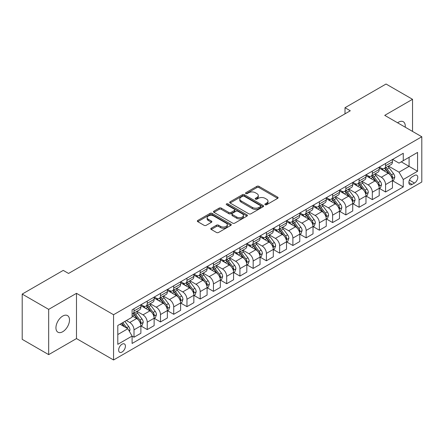 <?xml version="1.0" encoding="UTF-8"?>
<svg xmlns="http://www.w3.org/2000/svg" width="444" height="444" viewBox="0 0 444 444"><rect width="100%" height="100%" fill="white"/><g stroke="black" fill="none" stroke-linecap="round" stroke-linejoin="round"><path stroke-width="0.67" d="M265.168 204.728A1.027 0.594 0 0 0 266.622 204.728L277.672 198.346A1.471 0.849 0 0 0 278.099 197.747A1.471 0.849 0 0 0 277.672 197.147L258.957 186.341A1.471 0.849 0 0 0 256.876 186.341L245.826 192.718A1.027 0.594 0 0 0 245.526 193.14A1.027 0.594 0 0 0 245.826 193.562A1.027 0.594 0 0 0 247.286 193.562L248.712 192.735A4.706 2.714 0 0 1 255.367 192.735L256.926 193.634A4.706 2.714 0 0 1 258.308 195.554A4.706 2.714 0 0 1 256.926 197.48L255.5 198.302A1.027 0.594 0 0 0 255.195 198.723A1.027 0.594 0 0 0 255.5 199.145A1.027 0.594 0 0 0 256.954 199.145L258.386 198.318A4.706 2.714 0 0 1 265.04 198.318L266.6 199.217A4.706 2.714 0 0 1 267.976 201.138A4.706 2.714 0 0 1 266.6 203.058L265.168 203.885A1.027 0.594 0 0 0 264.868 204.307A1.027 0.594 0 0 0 265.168 204.728L265.168 203.885M62.715 331.729A9.585 5.533 120 0 0 68.981 323.276A9.585 5.533 120 0 0 67.51 315.595A9.585 5.533 120 0 0 62.715 316.073A9.585 5.533 120 0 0 56.455 324.52A9.585 5.533 120 0 0 57.92 332.201A9.585 5.533 120 0 0 62.715 331.729M405.217 127.189A9.585 5.533 120 0 0 403.291 121.734A9.585 5.533 120 0 0 398.496 122.211A9.585 5.533 120 0 0 397.602 122.794M122.033 352.031A4.795 2.769 120 0 0 125.164 347.807A4.795 2.769 120 0 0 124.431 343.967A4.795 2.769 120 0 0 122.033 344.205A4.795 2.769 120 0 0 118.903 348.429A4.795 2.769 120 0 0 119.636 352.27A4.795 2.769 120 0 0 122.033 352.031M211.233 228.244A1.471 0.849 0 0 0 210.8 228.843A1.471 0.849 0 0 0 211.233 229.443L216.483 232.473A1.471 0.849 0 0 0 218.565 232.473L230.83 225.391A1.471 0.849 0 0 0 231.263 224.792A1.471 0.849 0 0 0 230.83 224.192L212.115 213.386A1.471 0.849 0 0 0 210.034 213.386L197.769 220.468A1.471 0.849 0 0 0 197.336 221.068A1.471 0.849 0 0 0 197.769 221.667L204.112 225.33A1.471 0.849 0 0 0 206.188 225.33L211.438 222.3A1.471 0.849 0 0 0 211.871 221.7A1.471 0.849 0 0 0 211.438 221.101L208.297 219.281A3.935 2.27 0 0 1 207.143 217.677A3.935 2.27 0 0 1 209.574 215.579A3.935 2.27 0 0 1 213.858 216.073L226.179 223.182A3.935 2.27 0 0 1 227.328 224.792A3.935 2.27 0 0 1 224.903 226.89A3.935 2.27 0 0 1 220.618 226.396L218.565 225.208A1.471 0.849 0 0 0 216.483 225.208L211.233 228.244L211.233 229.443M76.485 293.323L48.679 309.374L22.2 294.083L22.2 339.344L48.679 354.628L76.485 338.578L113.559 359.979L113.559 314.724L76.485 293.323L76.485 338.578M412.531 131.413L412.531 99.306L384.726 115.362L421.8 136.763L113.559 314.724M412.531 99.306L386.052 84.021L345.005 107.714L345.005 113.831M22.2 294.083L63.248 270.39L68.543 273.449L350.299 110.772L345.005 107.714M248.818 213.803A1.471 0.849 0 0 0 250.899 213.803L263.164 206.721A1.471 0.849 0 0 0 263.597 206.121A1.471 0.849 0 0 0 263.164 205.522L244.45 194.716A1.471 0.849 0 0 0 242.374 194.716L230.103 201.798A1.471 0.849 0 0 0 229.67 202.397A1.471 0.849 0 0 0 230.103 203.002L248.818 213.803M226.928 204.95A1.027 0.594 0 0 1 227.972 205.095L227.972 203.868L246.997 214.857A1.471 0.849 0 0 1 247.43 215.457A1.471 0.849 0 0 1 246.997 216.056L234.732 223.138A1.471 0.849 0 0 1 232.65 223.138L213.936 212.332L213.936 211.133A1.471 0.849 0 0 0 213.503 211.733A1.471 0.849 0 0 0 213.936 212.332M213.936 211.133L219.186 208.103A1.471 0.849 0 0 1 221.267 208.103L228.854 212.482A1.471 0.849 0 0 0 230.936 212.482L234.415 210.473A1.471 0.849 0 0 0 234.848 209.873A1.471 0.849 0 0 0 234.415 209.274L226.518 204.712A1.027 0.594 0 0 1 226.212 204.29A1.027 0.594 0 0 1 226.851 203.741A1.027 0.594 0 0 1 227.972 203.868M414.491 175.474L412.16 176.823A4.645 2.681 120 0 0 409.129 180.913A4.645 2.681 120 0 0 409.84 184.637A4.645 2.681 120 0 0 412.16 184.404L414.491 183.061A4.645 2.681 120 0 0 417.526 178.965A4.645 2.681 120 0 0 416.811 175.247A4.645 2.681 120 0 0 414.491 175.474M113.559 359.979L421.8 182.018L421.8 136.763M392.618 159.424L399.028 163.126L403.263 160.678L403.263 153.274L132.096 309.834L132.096 317.232L117.799 325.491L117.799 344.328L132.096 336.069L132.096 343.467L403.263 186.913L403.263 179.515L399.028 172.172L388.494 166.095M403.263 160.678L417.565 152.42L417.565 171.256L403.263 179.515M48.679 309.374L48.679 354.628M401.248 161.838L409.091 166.367L409.091 157.315L417.565 152.42M399.028 172.172L409.091 166.367L417.565 171.256M117.799 334.543L127.861 328.732L120.019 324.203M132.096 336.13L134.005 337.229L134.005 329.831A5.994 3.458 -120 0 0 129.765 322.494L126.379 320.535M134.005 337.229L140.887 333.255L140.887 325.857A5.994 3.458 -120 0 0 136.652 318.52L132.096 315.889M141.048 326.007L147.242 329.587L147.242 322.189A5.994 3.458 -120 0 0 143.007 314.846L136.924 311.338M147.242 329.587L154.129 325.613L154.129 318.215A5.994 3.458 -120 0 0 149.894 310.872L140.887 305.677M154.29 318.365L160.484 321.944L160.484 314.541A5.994 3.458 -120 0 0 156.249 307.204L150.166 303.69M160.484 321.944L167.371 317.965L167.371 310.567A5.994 3.458 -120 0 0 163.131 303.23L154.129 298.029M167.527 310.722L173.726 314.296L173.726 306.898A5.994 3.458 -120 0 0 169.486 299.561L163.403 296.048M173.726 314.296L180.608 310.323L180.608 302.925A5.994 3.458 -120 0 0 176.373 295.587L167.371 290.387M180.769 303.074L186.963 306.654L186.963 299.256A5.994 3.458 -120 0 0 182.728 291.913L176.645 288.406M186.963 306.654L193.85 302.68L193.85 295.277A5.994 3.458 -120 0 0 189.616 287.94L180.608 282.745M194.011 295.432L200.205 299.012L200.205 291.608A5.994 3.458 -120 0 0 195.971 284.271L189.888 280.758M200.205 299.012L207.093 295.032L207.093 287.634A5.994 3.458 -120 0 0 202.853 280.297L193.85 275.097M207.248 287.79L213.447 291.364L213.447 283.966A5.994 3.458 -120 0 0 209.207 276.629L203.124 273.116M213.447 291.364L220.329 287.39L220.329 279.992A5.994 3.458 -120 0 0 216.095 272.649L207.093 267.454M220.49 280.142L226.69 283.722L226.69 276.323A5.994 3.458 -120 0 0 222.45 268.981L216.367 265.468M226.69 283.722L233.572 279.748L233.572 272.344A5.994 3.458 -120 0 0 229.337 265.007L220.329 259.807M233.733 272.499L239.927 276.079L239.927 268.676A5.994 3.458 -120 0 0 235.692 261.338L229.609 257.825M239.927 276.079L246.814 272.1L246.814 264.702A5.994 3.458 -120 0 0 242.574 257.365L233.572 252.164M246.969 264.857L253.169 268.431L253.169 261.033A5.994 3.458 -120 0 0 248.929 253.696L242.846 250.183M253.169 268.431L260.051 264.458L260.051 257.059A5.994 3.458 -120 0 0 255.816 249.717L246.814 244.522M260.212 257.209L266.411 260.789L266.411 253.385A5.994 3.458 -120 0 0 262.171 246.048L256.088 242.535M266.411 260.789L273.293 256.815L273.293 249.411A5.994 3.458 -120 0 0 269.058 242.074L260.051 236.874M273.454 249.567L279.648 253.141L279.648 245.743A5.994 3.458 -120 0 0 275.413 238.406L269.33 234.893M279.648 253.141L286.535 249.167L286.535 241.769A5.994 3.458 -120 0 0 282.295 234.432L273.293 229.232M286.691 241.919L292.89 245.499L292.89 238.101A5.994 3.458 -120 0 0 288.656 230.758L282.567 227.25M292.89 245.499L299.778 241.525L299.778 234.127A5.994 3.458 -120 0 0 295.538 226.784L286.535 221.589M299.933 234.277L306.132 237.856L306.132 230.453A5.994 3.458 -120 0 0 301.892 223.116L295.809 219.602M306.132 237.856L313.014 233.877L313.014 226.479A5.994 3.458 -120 0 0 308.78 219.142L299.778 213.941M313.175 226.634L319.369 230.208L319.369 222.81A5.994 3.458 -120 0 0 315.135 215.473L309.052 211.96M319.369 230.208L326.257 226.235L326.257 218.837A5.994 3.458 -120 0 0 322.017 211.499L313.014 206.299M326.418 218.986L332.611 222.566L332.611 215.168A5.994 3.458 -120 0 0 328.377 207.825L322.289 204.318M332.611 222.566L339.499 218.592L339.499 211.189A5.994 3.458 -120 0 0 335.259 203.852L326.257 198.657M339.654 211.344L345.854 214.924L345.854 207.52A5.994 3.458 -120 0 0 341.614 200.183L335.531 196.67M345.854 214.924L352.736 210.944L352.736 203.546A5.994 3.458 -120 0 0 348.501 196.209L339.499 191.009M352.897 203.702L359.091 207.276L359.091 199.878A5.994 3.458 -120 0 0 354.856 192.541L348.773 189.027M359.091 207.276L365.978 203.302L365.978 195.904A5.994 3.458 -120 0 0 361.743 188.561L352.736 183.366M366.139 196.054L372.333 199.633L372.333 192.235A5.994 3.458 -120 0 0 368.098 184.893L362.015 181.38M372.333 199.633L379.22 195.66L379.22 188.256A5.994 3.458 -120 0 0 374.98 180.919L365.978 175.719M379.376 188.411L385.575 191.991L385.575 184.587A5.994 3.458 -120 0 0 381.335 177.25L375.252 173.737M385.575 191.991L392.457 188.012L392.457 180.614A5.994 3.458 -120 0 0 388.223 173.277L379.22 168.076M379.376 167.066L381.335 168.198A5.994 3.458 -120 0 0 384.332 168.498A5.994 3.458 -120 0 0 385.575 165.751L385.575 163.492M366.139 174.714L368.098 175.841A5.994 3.458 -120 0 0 371.09 176.14A5.994 3.458 -120 0 0 372.333 173.399L372.333 171.134M352.897 182.356L354.856 183.489A5.994 3.458 -120 0 0 357.853 183.783A5.994 3.458 -120 0 0 359.091 181.041L359.091 178.777M339.654 189.999L341.614 191.131A5.994 3.458 -120 0 0 344.611 191.431A5.994 3.458 -120 0 0 345.854 188.683L345.854 186.424M326.412 197.647L328.377 198.779A5.994 3.458 -120 0 0 331.368 199.073A5.994 3.458 -120 0 0 332.611 196.331L332.611 194.067M313.175 205.289L315.135 206.421A5.994 3.458 -120 0 0 318.132 206.715A5.994 3.458 -120 0 0 319.369 203.974L319.369 201.709M299.933 212.931L301.892 214.064A5.994 3.458 -120 0 0 304.889 214.363A5.994 3.458 -120 0 0 306.132 211.622L306.132 209.357M286.691 220.579L288.656 221.711A5.994 3.458 -120 0 0 291.647 222.006A5.994 3.458 -120 0 0 292.89 219.264L292.89 216.999M273.454 228.222L275.413 229.354A5.994 3.458 -120 0 0 278.41 229.648A5.994 3.458 -120 0 0 279.648 226.906L279.648 224.647M260.212 235.869L262.171 236.996A5.994 3.458 -120 0 0 265.168 237.296A5.994 3.458 -120 0 0 266.411 234.554L266.411 232.29M246.969 243.512L248.929 244.644A5.994 3.458 -120 0 0 251.926 244.938A5.994 3.458 -120 0 0 253.169 242.196L253.169 239.932M233.733 251.154L235.692 252.286A5.994 3.458 -120 0 0 238.689 252.586A5.994 3.458 -120 0 0 239.927 249.839L239.927 247.58M220.49 258.802L222.45 259.929A5.994 3.458 -120 0 0 225.447 260.228A5.994 3.458 -120 0 0 226.69 257.487L226.69 255.222M207.248 266.444L209.207 267.577A5.994 3.458 -120 0 0 212.204 267.871A5.994 3.458 -120 0 0 213.447 265.129L213.447 262.865M194.011 274.087L195.971 275.219A5.994 3.458 -120 0 0 198.968 275.519A5.994 3.458 -120 0 0 200.205 272.771L200.205 270.513M180.769 281.735L182.728 282.867A5.994 3.458 -120 0 0 185.725 283.161A5.994 3.458 -120 0 0 186.963 280.419L186.963 278.155M167.527 289.377L169.486 290.509A5.994 3.458 -120 0 0 172.483 290.803A5.994 3.458 -120 0 0 173.726 288.062L173.726 285.797M154.29 297.019L156.249 298.152A5.994 3.458 -120 0 0 159.241 298.451A5.994 3.458 -120 0 0 160.484 295.71L160.484 293.445M141.048 304.667L143.007 305.799A5.994 3.458 -120 0 0 146.004 306.094A5.994 3.458 -120 0 0 147.242 303.352L147.242 301.088M392.618 180.769L403.263 186.913M384.332 168.498L391.22 164.519A5.994 3.458 -120 0 0 392.457 161.777L392.457 159.513M371.09 176.14L377.977 172.167A5.994 3.458 -120 0 0 379.22 169.419L379.22 167.16M357.853 183.783L364.735 179.809A5.994 3.458 -120 0 0 365.978 177.067L365.978 174.803M344.611 191.431L351.498 187.451A5.994 3.458 -120 0 0 352.736 184.71L352.736 182.445M331.368 199.073L338.256 195.099A5.994 3.458 -120 0 0 339.499 192.357L339.499 190.093M318.132 206.715L325.014 202.742A5.994 3.458 -120 0 0 326.257 200L326.257 197.735M304.889 214.363L311.777 210.389A5.994 3.458 -120 0 0 313.014 207.642L313.014 205.383M291.647 222.006L298.535 218.032A5.994 3.458 -120 0 0 299.778 215.29L299.778 213.026M278.41 229.648L285.292 225.674A5.994 3.458 -120 0 0 286.535 222.932L286.535 220.668M265.168 237.296L272.055 233.322A5.994 3.458 -120 0 0 273.293 230.575L273.293 228.316M251.926 244.938L258.813 240.964A5.994 3.458 -120 0 0 260.051 238.223L260.051 235.958M238.689 252.586L245.571 248.607A5.994 3.458 -120 0 0 246.814 245.865L246.814 243.601M225.447 260.228L232.329 256.255A5.994 3.458 -120 0 0 233.572 253.507L233.572 251.249M212.204 267.871L219.092 263.897A5.994 3.458 -120 0 0 220.329 261.155L220.329 258.891M198.968 275.519L205.85 271.539A5.994 3.458 -120 0 0 207.093 268.798L207.093 266.533M185.725 283.161L192.607 279.187A5.994 3.458 -120 0 0 193.85 276.446L193.85 274.181M172.483 290.803L179.37 286.83A5.994 3.458 -120 0 0 180.608 284.088L180.608 281.823M159.241 298.451L166.128 294.477A5.994 3.458 -120 0 0 167.371 291.73L167.371 289.471M146.004 306.094L152.886 302.12A5.994 3.458 -120 0 0 154.129 299.378L154.129 297.114M132.096 313.98A5.994 3.458 -120 0 0 132.762 313.736L139.649 309.762A5.994 3.458 -120 0 0 140.887 307.02L140.887 304.756M132.762 313.736A5.994 3.458 -120 0 0 134.005 310.994L134.005 308.735M127.861 328.732L132.096 336.069M265.579 204.873L266.6 204.284A4.706 2.714 0 0 0 267.976 202.364L267.976 201.138M258.308 195.554L258.308 196.781A4.706 2.714 0 0 1 256.926 198.701L255.911 199.289M277.65 198.357L258.957 187.568A1.471 0.849 0 0 0 256.876 187.568L246.242 193.706M263.148 206.732L244.45 195.937A1.471 0.849 0 0 0 242.374 195.937L230.125 203.013M260.567 206.543A1.027 0.594 0 0 0 260.867 206.121A1.027 0.594 0 0 0 260.567 205.7L244.139 196.215A1.027 0.594 0 0 0 242.685 196.215L241.175 197.086A4.706 2.714 0 0 0 239.799 199.006A4.706 2.714 0 0 0 241.175 200.927L252.403 207.415A4.706 2.714 0 0 0 259.057 207.415L260.567 206.543L260.567 207.764A1.027 0.594 0 0 0 260.867 207.342L260.867 206.121M239.799 199.006L239.799 200.233A4.706 2.714 0 0 0 241.175 202.153L241.175 200.927M260.567 207.764L259.057 208.636A4.706 2.714 0 0 1 252.403 208.636L241.175 202.153M213.953 212.343L219.186 209.324L219.186 208.103M234.848 209.873L234.848 211.094A1.471 0.849 0 0 1 234.415 211.699L230.936 213.708A1.471 0.849 0 0 1 228.854 213.708L221.267 209.324A1.471 0.849 0 0 0 219.186 209.324M227.972 205.095L246.981 216.067M236.73 217.033A3.935 2.27 0 0 0 241.02 217.521A3.935 2.27 0 0 0 243.445 215.423A3.935 2.27 0 0 0 242.296 213.819L237.951 211.316A1.471 0.849 0 0 0 235.875 211.316L232.39 213.325A1.471 0.849 0 0 0 231.962 213.925A1.471 0.849 0 0 0 232.39 214.524L236.73 217.033L236.73 218.254A3.935 2.27 0 0 0 241.02 218.748A3.935 2.27 0 0 0 243.445 216.65L243.445 215.423M231.962 213.925L231.962 215.146A1.471 0.849 0 0 0 232.39 215.751L232.39 214.524M236.73 218.254L232.39 215.751M227.328 224.792L227.328 226.013A3.935 2.27 0 0 1 224.903 228.111A3.935 2.27 0 0 1 220.618 227.617L218.565 226.434A1.471 0.849 0 0 0 216.483 226.434L211.25 229.454M207.143 217.677L207.143 218.898A3.935 2.27 0 0 0 208.297 220.507L208.297 219.281M211.438 221.101L211.438 222.3L208.297 220.507M230.813 225.402L212.115 214.607A1.471 0.849 0 0 0 210.034 214.607L197.785 221.678L197.769 220.468M392.457 180.858L393.728 180.125L394.788 177.067A3.968 2.292 -120 0 0 393.523 173.687L389.194 167.91A11.461 6.616 -120 0 0 387.945 166.411M383.638 170.629A11.461 6.616 -120 0 0 381.291 168.176M392.096 178.427L392.646 177.234A3.968 2.292 -120 0 0 391.508 174.847L387.179 169.07A11.461 6.616 -120 0 0 385.93 167.571M384.865 168.187A9.513 5.495 60 0 1 386.424 169.963L390.087 174.853M384.659 168.309A11.461 6.616 60 0 1 385.908 169.802L388.789 173.643M379.22 188.5L380.491 187.768L381.546 184.71A3.968 2.292 -120 0 0 380.28 181.33L375.951 175.552A11.461 6.616 -120 0 0 374.703 174.054M370.396 178.272A11.461 6.616 -120 0 0 368.054 175.818M378.854 186.069L379.404 184.882A3.968 2.292 -120 0 0 378.271 182.49L373.942 176.718A11.461 6.616 -120 0 0 372.688 175.219M371.622 175.835A9.513 5.495 60 0 1 373.188 177.606L376.851 182.495M371.417 175.952A11.461 6.616 60 0 1 372.671 177.45L375.546 181.291M365.978 196.148L367.249 195.416L368.309 192.357A3.968 2.292 -120 0 0 367.038 188.978L362.715 183.2A11.461 6.616 -120 0 0 361.46 181.701M357.159 185.919A11.461 6.616 -120 0 0 354.812 183.461M365.617 193.717L366.167 192.524A3.968 2.292 -120 0 0 365.029 190.137L360.7 184.36A11.461 6.616 -120 0 0 359.451 182.861M358.386 183.477A9.513 5.495 60 0 1 359.945 185.253L363.608 190.143M358.18 183.594A11.461 6.616 60 0 1 359.429 185.093L362.304 188.933M352.736 203.79L354.007 203.058L355.067 200A3.968 2.292 -120 0 0 353.801 196.62L349.472 190.842A11.461 6.616 -120 0 0 348.224 189.344M343.917 193.562A11.461 6.616 -120 0 0 341.569 191.109M352.375 201.36L352.925 200.166A3.968 2.292 -120 0 0 351.787 197.78L347.458 192.002A11.461 6.616 -120 0 0 346.209 190.504M345.143 191.12A9.513 5.495 60 0 1 346.703 192.896L350.366 197.785M344.938 191.242A11.461 6.616 60 0 1 346.187 192.735L349.067 196.581M339.499 211.438L340.77 210.7L341.825 207.642A3.968 2.292 -120 0 0 340.559 204.262L336.23 198.485A11.461 6.616 -120 0 0 334.981 196.986M330.675 201.204A11.461 6.616 -120 0 0 328.332 198.751M339.133 209.002L339.682 207.814A3.968 2.292 -120 0 0 338.55 205.428L334.221 199.65A11.461 6.616 -120 0 0 332.967 198.152M331.901 198.768A9.513 5.495 60 0 1 333.466 200.544L337.129 205.433M331.696 198.884A11.461 6.616 60 0 1 332.95 200.383L335.825 204.223M326.257 219.081L327.528 218.348L328.588 215.29A3.968 2.292 -120 0 0 327.317 211.91L322.993 206.133A11.461 6.616 -120 0 0 321.739 204.634M317.438 208.852A11.461 6.616 -120 0 0 315.09 206.393M325.896 216.65L326.445 215.457A3.968 2.292 -120 0 0 325.308 213.07L320.979 207.293A11.461 6.616 -120 0 0 319.73 205.794M318.664 206.41A9.513 5.495 60 0 1 320.224 208.186L323.887 213.076M318.459 206.527A11.461 6.616 60 0 1 319.708 208.025L322.583 211.866M313.014 226.723L314.285 225.99L315.345 222.932A3.968 2.292 -120 0 0 314.08 219.552L309.751 213.775A11.461 6.616 -120 0 0 308.502 212.276M304.196 216.494A11.461 6.616 -120 0 0 301.848 214.041M312.654 224.292L313.203 223.104A3.968 2.292 -120 0 0 312.065 220.712L307.736 214.935A11.461 6.616 -120 0 0 306.488 213.442M305.422 214.052A9.513 5.495 60 0 1 306.982 215.828L310.645 220.718M305.217 214.174A11.461 6.616 60 0 1 306.465 215.673L309.346 219.514M299.778 234.371L301.049 233.633L302.103 230.575A3.968 2.292 -120 0 0 300.838 227.195L296.509 221.417A11.461 6.616 -120 0 0 295.26 219.924M290.953 224.142A11.461 6.616 -120 0 0 288.611 221.684M299.411 231.94L299.961 230.747A3.968 2.292 -120 0 0 298.823 228.36L294.5 222.583A11.461 6.616 -120 0 0 293.245 221.084M292.18 221.7A9.513 5.495 60 0 1 293.745 223.476L297.402 228.366M291.974 221.817A11.461 6.616 60 0 1 293.229 223.315L296.104 227.156M286.535 242.013L287.806 241.281L288.866 238.223A3.968 2.292 -120 0 0 287.595 234.843L283.272 229.065A11.461 6.616 -120 0 0 282.018 227.567M277.716 231.785A11.461 6.616 -120 0 0 275.369 229.326M286.175 239.582L286.719 238.389A3.968 2.292 -120 0 0 285.586 236.003L281.257 230.225A11.461 6.616 -120 0 0 280.009 228.727M278.937 229.343A9.513 5.495 60 0 1 280.503 231.119L284.166 236.008M278.738 229.459A11.461 6.616 60 0 1 279.986 230.958L282.861 234.798M273.293 249.656L274.564 248.923L275.624 245.865A3.968 2.292 -120 0 0 274.359 242.485L270.03 236.708A11.461 6.616 -120 0 0 268.781 235.209M264.474 239.427A11.461 6.616 -120 0 0 262.127 236.974M272.932 247.225L273.482 246.037A3.968 2.292 -120 0 0 272.344 243.645L268.015 237.867A11.461 6.616 -120 0 0 266.766 236.375M265.701 236.991A9.513 5.495 60 0 1 267.26 238.761L270.923 243.651M265.495 237.107A11.461 6.616 60 0 1 266.744 238.606L269.625 242.446M260.051 257.304L261.322 256.565L262.382 253.507A3.968 2.292 -120 0 0 261.116 250.127L256.787 244.35A11.461 6.616 -120 0 0 255.539 242.857M251.232 247.075A11.461 6.616 -120 0 0 248.89 244.616M259.69 254.873L260.24 253.679A3.968 2.292 -120 0 0 259.102 251.293L254.778 245.515A11.461 6.616 -120 0 0 253.524 244.017M252.458 244.633A9.513 5.495 60 0 1 254.018 246.409L257.681 251.298M252.253 244.749A11.461 6.616 60 0 1 253.507 246.248L256.382 250.089M246.814 264.946L248.085 264.213L249.145 261.155A3.968 2.292 -120 0 0 247.874 257.775L243.545 251.998A11.461 6.616 -120 0 0 242.296 250.499M237.995 254.717A11.461 6.616 -120 0 0 235.647 252.264M246.453 262.515L246.997 261.322A3.968 2.292 -120 0 0 245.865 258.935L241.536 253.158A11.461 6.616 -120 0 0 240.287 251.659M239.216 252.275A9.513 5.495 60 0 1 240.781 254.051L244.444 258.941M239.016 252.397A11.461 6.616 60 0 1 240.265 253.89L243.14 257.731M233.572 272.588L234.843 271.856L235.903 268.798A3.968 2.292 -120 0 0 234.637 265.418L230.308 259.64A11.461 6.616 -120 0 0 229.06 258.142M224.753 262.36A11.461 6.616 -120 0 0 222.405 259.907M233.211 270.157L233.76 268.97A3.968 2.292 -120 0 0 232.623 266.578L228.294 260.806A11.461 6.616 -120 0 0 227.045 259.307M225.979 259.923A9.513 5.495 60 0 1 227.539 261.694L231.202 266.583M225.774 260.04A11.461 6.616 60 0 1 227.023 261.538L229.903 265.379M220.329 280.236L221.6 279.504L222.66 276.446A3.968 2.292 -120 0 0 221.395 273.06L217.066 267.288A11.461 6.616 -120 0 0 215.817 265.79M211.511 270.008A11.461 6.616 -120 0 0 209.168 267.549M219.969 277.805L220.518 276.612A3.968 2.292 -120 0 0 219.38 274.226L215.057 268.448A11.461 6.616 -120 0 0 213.803 266.949M212.737 267.566A9.513 5.495 60 0 1 214.297 269.342L217.96 274.231M212.532 267.682A11.461 6.616 60 0 1 213.78 269.181L216.661 273.021M207.093 287.879L208.364 287.146L209.424 284.088A3.968 2.292 -120 0 0 208.153 280.708L203.824 274.93A11.461 6.616 -120 0 0 202.575 273.432M198.274 277.65A11.461 6.616 -120 0 0 195.926 275.197M206.732 285.448L207.276 284.254A3.968 2.292 -120 0 0 206.144 281.868L201.815 276.09A11.461 6.616 -120 0 0 200.566 274.592M199.495 275.208A9.513 5.495 60 0 1 201.06 276.984L204.723 281.873M199.289 275.33A11.461 6.616 60 0 1 200.544 276.823L203.419 280.669M193.85 295.526L195.121 294.788L196.181 291.73A3.968 2.292 -120 0 0 194.916 288.35L190.587 282.573A11.461 6.616 -120 0 0 189.333 281.074M185.031 285.292A11.461 6.616 -120 0 0 182.684 282.839M193.49 293.09L194.039 291.902A3.968 2.292 -120 0 0 192.901 289.516L188.572 283.738A11.461 6.616 -120 0 0 187.324 282.24M186.258 282.856A9.513 5.495 60 0 1 187.818 284.632L191.481 289.521M186.053 282.972A11.461 6.616 60 0 1 187.301 284.471L190.182 288.311M180.608 303.169L181.879 302.436L182.939 299.378A3.968 2.292 -120 0 0 181.674 295.998L177.345 290.221A11.461 6.616 -120 0 0 176.096 288.722M171.789 292.94A11.461 6.616 -120 0 0 169.442 290.481M180.247 300.738L180.797 299.545A3.968 2.292 -120 0 0 179.659 297.158L175.33 291.381A11.461 6.616 -120 0 0 174.081 289.882M173.016 290.498A9.513 5.495 60 0 1 174.575 292.274L178.238 297.164M172.81 290.615A11.461 6.616 60 0 1 174.059 292.113L176.94 295.954M167.371 310.811L168.642 310.079L169.697 307.02A3.968 2.292 -120 0 0 168.431 303.641L164.102 297.863A11.461 6.616 -120 0 0 162.854 296.364M158.552 300.582A11.461 6.616 -120 0 0 156.205 298.129M167.005 308.38L167.554 307.193A3.968 2.292 -120 0 0 166.422 304.8L162.093 299.023A11.461 6.616 -120 0 0 160.839 297.53M159.773 298.14A9.513 5.495 60 0 1 161.339 299.916L165.002 304.806M159.568 298.263A11.461 6.616 60 0 1 160.822 299.761L163.697 303.602M154.129 318.459L155.4 317.721L156.46 314.663A3.968 2.292 -120 0 0 155.195 311.283L150.866 305.505A11.461 6.616 -120 0 0 149.611 304.012M145.31 308.23A11.461 6.616 -120 0 0 142.962 305.772M153.768 316.028L154.318 314.835A3.968 2.292 -120 0 0 153.18 312.448L148.851 306.671A11.461 6.616 -120 0 0 147.602 305.172M146.537 305.788A9.513 5.495 60 0 1 148.096 307.564L151.759 312.454M146.331 305.905A11.461 6.616 60 0 1 147.58 307.403L150.455 311.244M140.887 326.101L142.158 325.369L143.218 322.311A3.968 2.292 -120 0 0 141.952 318.931L137.623 313.153A11.461 6.616 -120 0 0 136.375 311.655M140.526 323.67L141.075 322.477A3.968 2.292 -120 0 0 139.938 320.091L135.609 314.313A11.461 6.616 -120 0 0 134.36 312.815M133.294 313.431A9.513 5.495 60 0 1 134.854 315.207L138.517 320.096M133.089 313.547A11.461 6.616 60 0 1 134.338 315.046L137.218 318.886M129.448 331.485L129.975 329.953A3.968 2.292 -120 0 0 128.71 326.573L124.847 321.417M127.062 328.266A3.968 2.292 -120 0 0 126.701 327.733L122.838 322.577M121.839 323.154L124.62 326.856M121.567 323.315L123.92 326.457M129.765 322.494L136.652 318.52M143.007 314.846L149.894 310.872M156.249 307.204L163.131 303.23M169.486 299.561L176.373 295.587M182.728 291.913L189.616 287.94M195.971 284.271L202.853 280.297M209.207 276.629L216.095 272.649M222.45 268.981L229.337 265.007M235.692 261.338L242.574 257.365M248.929 253.696L255.816 249.717M262.171 246.048L269.058 242.074M275.413 238.406L282.295 234.432M288.656 230.758L295.538 226.784M301.892 223.116L308.78 219.142M315.135 215.473L322.017 211.499M328.377 207.825L335.259 203.852M341.614 200.183L348.501 196.209M354.856 192.541L361.743 188.561M368.098 184.893L374.98 180.919M381.335 177.25L388.223 173.277M385.575 165.751L392.457 161.777M385.575 184.587L392.457 180.614M372.333 192.235L379.22 188.256M372.333 173.399L379.22 169.419M359.091 199.878L365.978 195.904M359.091 181.041L365.978 177.067M345.854 207.52L352.736 203.546M345.854 188.683L352.736 184.71M332.611 215.168L339.499 211.189M332.611 196.331L339.499 192.357M319.369 222.81L326.257 218.837M319.369 203.974L326.257 200M306.132 230.453L313.014 226.479M306.132 211.622L313.014 207.642M292.89 238.101L299.778 234.127M292.89 219.264L299.778 215.29M279.648 245.743L286.535 241.769M279.648 226.906L286.535 222.932M266.411 253.385L273.293 249.411M266.411 234.554L273.293 230.575M253.169 261.033L260.051 257.059M253.169 242.196L260.051 238.223M239.927 268.676L246.814 264.702M239.927 249.839L246.814 245.865M226.69 276.323L233.572 272.344M226.69 257.487L233.572 253.507M213.447 283.966L220.329 279.992M213.447 265.129L220.329 261.155M200.205 291.608L207.093 287.634M200.205 272.771L207.093 268.798M186.963 299.256L193.85 295.277M186.963 280.419L193.85 276.446M173.726 306.898L180.608 302.925M173.726 288.062L180.608 284.088M160.484 314.541L167.371 310.567M160.484 295.71L167.371 291.73M147.242 322.189L154.129 318.215M147.242 303.352L154.129 299.378M134.005 329.831L140.887 325.857M134.005 310.994L140.887 307.02M409.412 180.125L414.491 183.061M408.88 182.512L412.16 184.404M266.6 204.284L266.6 203.058M255.5 199.145L255.5 198.302M256.926 198.701L256.926 197.48M245.826 193.562L245.826 192.718M256.876 187.568L256.876 186.341M258.957 187.568L258.957 186.341M277.672 198.346L277.672 197.147M230.103 203.002L230.103 201.798M242.374 195.937L242.374 194.716M244.45 195.937L244.45 194.716M263.164 206.721L263.164 205.522M252.403 208.636L252.403 207.415M259.057 208.636L259.057 207.415M221.267 209.324L221.267 208.103M228.854 213.708L228.854 212.482M230.936 213.708L230.936 212.482M234.415 211.699L234.415 210.473M246.997 216.056L246.997 214.857M216.483 226.434L216.483 225.208M218.565 226.434L218.565 225.208M220.618 227.617L220.618 226.396M210.034 214.607L210.034 213.386M212.115 214.607L212.115 213.386M230.83 225.391L230.83 224.192M392.163 178.643L394.76 177.145M387.179 169.07L389.194 167.91M384.06 170.873L385.908 169.802M391.508 174.847L393.523 173.687M391.197 176.396L392.646 177.234M378.921 186.291L381.524 184.787M373.942 176.718L375.951 175.552M370.818 178.516L372.671 177.45M378.271 182.49L380.28 181.33M377.955 184.044L379.404 184.882M365.684 193.934L368.281 192.43M360.7 184.36L362.715 183.2M357.581 186.164L359.429 185.093M365.029 190.137L367.038 188.978M364.713 191.686L366.167 192.524M352.442 201.576L355.039 200.078M347.458 192.002L349.472 190.842M344.339 193.806L346.187 192.735M351.787 197.78L353.801 196.62M351.476 199.334L352.925 200.166M339.199 209.224L341.802 207.72M334.221 199.65L336.23 198.485M331.096 201.448L332.95 200.383M338.55 205.428L340.559 204.262M338.234 206.976L339.682 207.814M325.957 216.866L328.56 215.362M320.979 207.293L322.993 206.133M317.86 209.096L319.708 208.025M325.308 213.07L327.317 211.91M324.991 214.619L326.445 215.457M312.72 224.509L315.318 223.01M307.736 214.935L309.751 213.775M304.617 216.739L306.465 215.673M312.065 220.712L314.08 219.552M311.749 222.266L313.203 223.104M299.478 232.157L302.081 230.652M294.5 222.583L296.509 221.417M291.375 224.381L293.229 223.315M298.823 228.36L300.838 227.195M298.512 229.909L299.961 230.747M286.236 239.799L288.839 238.3M281.257 230.225L283.272 229.065M278.138 232.029L279.986 230.958M285.586 236.003L287.595 234.843M285.27 237.551L286.719 238.389M272.999 247.441L275.596 245.943M268.015 237.867L270.03 236.708M264.896 239.671L266.744 238.606M272.344 243.645L274.359 242.485M272.028 245.199L273.482 246.037M259.757 255.089L262.36 253.585M254.778 245.515L256.787 244.35M251.654 247.314L253.507 246.248M259.102 251.293L261.116 250.127M258.791 252.841L260.24 253.679M246.514 262.731L249.117 261.233M241.536 253.158L243.545 251.998M238.417 254.961L240.265 253.89M245.865 258.935L247.874 257.775M245.549 260.484L246.997 261.322M233.278 270.379L235.875 268.875M228.294 260.806L230.308 259.64M225.175 262.604L227.023 261.538M232.623 266.578L234.637 265.418M232.306 268.132L233.76 268.97M220.035 278.022L222.638 276.518M215.057 268.448L217.066 267.288M211.932 270.252L213.78 269.181M219.38 274.226L221.395 273.06M219.07 275.774L220.518 276.612M206.793 285.664L209.396 284.166M201.815 276.09L203.824 274.93M198.69 277.894L200.544 276.823M206.144 281.868L208.153 280.708M205.827 283.422L207.276 284.254M193.556 293.312L196.154 291.808M188.572 283.738L190.587 282.573M185.453 285.536L187.301 284.471M192.901 289.516L194.916 288.35M192.585 291.064L194.039 291.902M180.314 300.954L182.911 299.45M175.33 291.381L177.345 290.221M172.211 293.184L174.059 292.113M179.659 297.158L181.674 295.998M179.348 298.707L180.797 299.545M167.072 308.597L169.675 307.098M162.093 299.023L164.102 297.863M158.969 300.827L160.822 299.761M166.422 304.8L168.431 303.641M166.106 306.354L167.554 307.193M153.835 316.245L156.432 314.741M148.851 306.671L150.866 305.505M145.732 308.469L147.58 307.403M153.18 312.448L155.195 311.283M152.864 313.997L154.318 314.835M140.593 323.887L143.19 322.388M135.609 314.313L137.623 313.153M132.49 316.117L134.338 315.046M139.938 320.091L141.952 318.931M139.627 321.639L141.075 322.477M128.943 330.614L129.953 330.031M126.701 327.733L128.71 326.573"/></g></svg>
